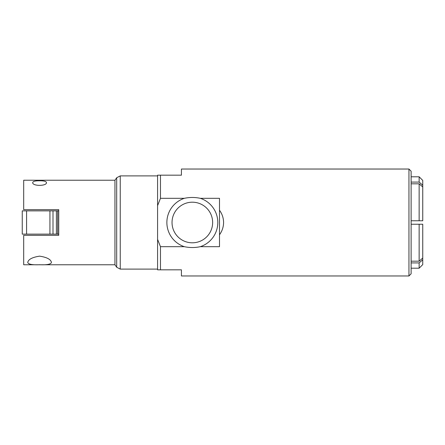 <?xml version="1.0" encoding="UTF-8"?>
<svg xmlns="http://www.w3.org/2000/svg" width="445" height="445" viewBox="0 0 445 445"><rect width="100%" height="100%" fill="white"/><g stroke="black" fill="none" stroke-linecap="round" stroke-linejoin="round"><path stroke-width="0.67" d="M411.119 182.083L419.14 182.083L422.75 185.215L422.75 186.95L419.14 183.818L411.119 183.818M411.119 261.182L419.14 261.182L422.75 258.05L422.75 259.785L419.14 262.917L411.119 262.917M411.119 220.764L422.75 220.764L422.75 186.95M419.14 183.818L419.14 220.764M422.75 258.05L422.75 224.236L411.119 224.236L419.14 224.236L419.14 261.182M39.588 264.725C32.301 265.053 28.352 264.302 27.74 262.478C28.28 259.396 32.229 257.288 39.588 256.153C46.953 257.288 50.902 259.396 51.442 262.478C50.83 264.302 46.881 265.053 39.588 264.725M39.588 180.792C43.821 180.748 46.113 181.321 46.452 182.522C47.103 186.294 32.079 186.294 32.724 182.522C33.069 181.321 35.361 180.748 39.588 180.792M114.949 180.231L23.696 180.231L23.696 209.673L58.74 209.673L58.74 235.327L23.696 235.327L23.696 264.769L114.949 264.769L116.69 267.256L116.69 177.744L114.949 180.231L114.949 264.769M408.949 169.033L408.949 275.967L411.119 273.797L411.119 171.203L408.949 169.033L181.427 169.033L181.427 175.174L157.58 175.174L157.58 205.646L160.473 198.32L160.473 175.174M160.473 198.32L184.336 198.32C189.67 197.185 194.999 197.185 200.333 198.32L219.502 198.32L219.502 210.212C222.166 213.939 223.523 218.039 223.585 222.5C223.523 226.961 222.166 231.061 219.502 234.788L219.502 246.68L200.333 246.68C194.999 247.815 189.67 247.815 184.336 246.68L160.473 246.68L157.58 239.354L157.58 269.826L181.427 269.826L181.427 275.967L408.949 275.967M160.473 269.826L160.473 246.68M172.031 222.5A20.303 20.303 0 0 0 202.486 240.083A20.303 20.303 0 0 0 202.486 204.917A20.303 20.303 0 0 0 172.031 222.5M184.336 246.68A25.471 25.471 0 0 1 184.336 198.32M200.333 198.32A25.471 25.471 0 0 1 200.333 246.68M219.502 234.788L219.502 210.212M157.58 239.354L157.58 205.646M411.119 176.798L419.14 176.798L422.75 180.414L422.75 185.215M419.14 176.798L419.14 182.083M419.14 262.917L419.14 268.202L411.119 268.202M422.75 259.785L422.75 264.586L419.14 268.202M58.74 210.869L22.25 210.869L22.25 234.131L58.74 234.131M57.655 234.131L57.655 210.869L57.655 234.131M116.69 177.744L120.245 175.897L120.245 269.103L116.69 267.256M26.583 210.869L26.583 234.131M49.935 210.869L49.935 234.131M53 210.869L53 234.131M56.387 210.869L56.387 234.131M120.245 269.103L157.58 269.103M120.245 175.897L157.58 175.897"/></g></svg>
